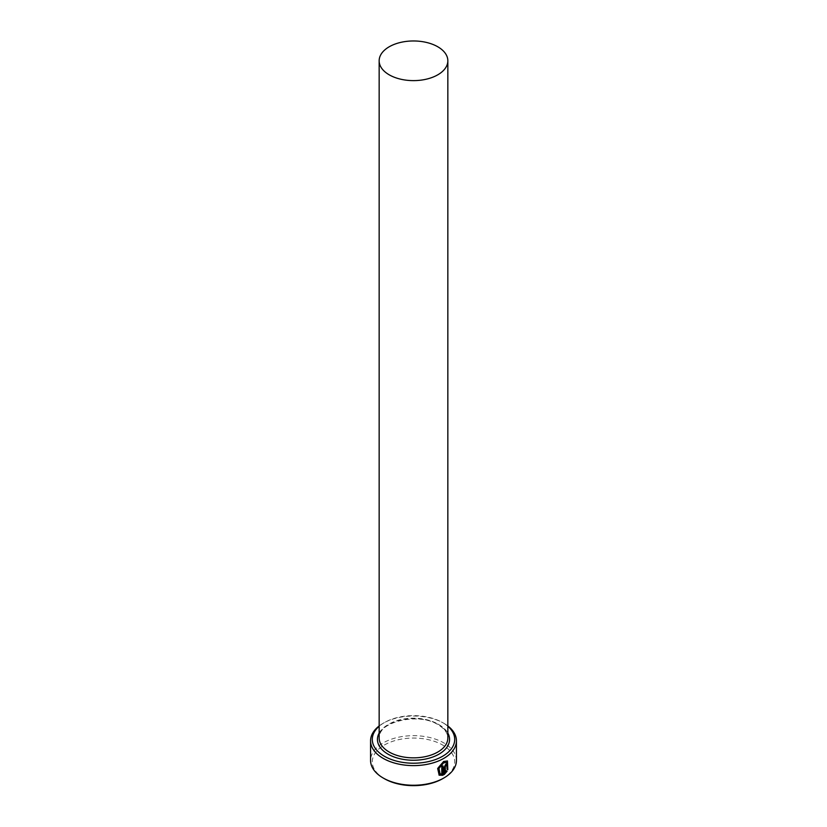 <?xml version="1.0" encoding="UTF-8"?>
<svg xmlns="http://www.w3.org/2000/svg" width="827" height="827" viewBox="0 0 827 827"><rect width="100%" height="100%" fill="white"/><g stroke="black" fill="none" stroke-linecap="round" stroke-linejoin="round"><path stroke-width="0.62" stroke-dasharray="4.13 3.1" d="M446.497 762.298L447.087 769.306M447.469 760.954L443.355 761.367L437.442 768.324L439.158 775.199M445.619 765.368L446.394 765.812M447.19 764.934L446.745 763.838L445.619 764.024L443.934 767.084L444.182 774.599M447.841 726.271A41.216 23.797 0 0 0 442.641 722.602L443.861 723.294A42.932 24.789 180 0 1 447.841 725.951M384.359 778.683A41.216 23.797 180 0 1 384.359 745.034A41.216 23.797 180 0 1 442.641 745.034A41.216 23.797 180 0 1 442.641 778.683M456.432 760.458A42.932 24.789 0 0 0 443.861 742.925A42.932 24.789 0 0 0 397.074 737.55A42.932 24.789 0 0 0 370.568 760.458M379.159 725.951A42.932 24.789 180 0 1 383.139 723.294A42.932 24.789 180 0 1 443.861 723.294L442.641 722.602A41.216 23.797 0 0 0 384.359 722.602A41.216 23.797 0 0 0 379.159 726.271M446.849 771.074L446.104 770.64L445.071 772.056M446.849 769.162L447.81 769.72M442.755 765.74A42.932 24.789 180 0 1 441.535 766.381L441.783 766.515M441.535 766.381L441.783 774.206M441.535 774.062L439.85 773.69M437.783 723.997A34.341 19.827 180 0 1 447.841 738.015C447.831 733.125 444.595 728.721 438.145 724.783C418.338 711.768 376.874 722.457 379.159 738.015A34.341 19.827 180 0 1 400.361 719.697A34.341 19.827 180 0 1 437.783 723.997M379.159 733.073A36.057 20.82 180 0 1 439.003 724.7A36.057 20.82 180 0 1 447.841 733.073M384.359 722.602L383.139 723.294"/><path stroke-width="1.24" d="M440.088 773.834L438.703 768.324L443.355 762.711L446.745 762.442L443.592 762.856L438.941 768.469L440.088 773.834L441.783 774.206L441.783 766.515A42.932 24.789 0 0 0 443.003 765.874L443.003 775.271L439.158 775.199L437.679 768.459L443.592 761.512L447.469 760.954L447.81 769.72L447.087 769.306L446.745 762.442M439.034 775.126L443.003 775.271M445.308 772.201L446.342 770.774L447.097 771.209L444.182 774.599L444.182 767.229L445.856 764.158L446.983 763.972L447.438 765.068A42.932 24.789 180 0 1 446.394 765.812L445.856 765.502L445.308 766.536L445.308 772.201L445.071 766.391L445.619 765.368L446.156 765.678M446.394 765.812L445.856 765.502M379.159 726.271A41.216 23.797 0 0 0 384.359 756.25A41.216 23.797 0 0 0 439.592 757.842A41.216 23.797 0 0 0 447.841 726.271M447.841 725.951A42.932 24.789 180 0 1 456.432 740.827A42.932 24.789 180 0 1 429.926 763.724A42.932 24.789 180 0 1 383.139 758.349A42.932 24.789 180 0 1 370.568 740.827A42.932 24.789 180 0 1 379.159 725.951M443.861 777.98L442.641 778.683A41.216 23.797 180 0 1 384.359 778.683L383.139 777.98A42.932 24.789 0 0 0 443.861 777.98A42.932 24.789 0 0 0 456.432 760.458L456.432 740.827M389.217 74.823A34.341 19.827 0 0 0 426.639 79.113A34.341 19.827 0 0 0 447.841 60.795A34.341 19.827 0 0 0 437.783 46.777A34.341 19.827 0 0 0 400.361 42.477A34.341 19.827 0 0 0 379.159 60.795A34.341 19.827 0 0 0 389.217 74.823M370.568 740.827L370.568 760.458A42.932 24.789 0 0 0 383.139 777.98L384.359 778.683M443.934 774.454L446.849 771.074L446.104 770.64M446.332 765.554A42.932 24.789 0 0 0 447.19 764.934L447.438 765.068M447.572 769.586L447.397 760.933M442.755 775.126L442.755 766.009M447.841 60.795L447.841 738.015A34.341 19.827 180 0 1 426.639 756.343A34.341 19.827 180 0 1 389.217 752.043A34.341 19.827 180 0 1 379.159 738.015L379.159 60.795M447.841 733.073A36.057 20.82 180 0 1 432.273 757.201A36.057 20.82 180 0 1 387.997 754.141A36.057 20.82 180 0 1 379.159 733.073"/></g></svg>
